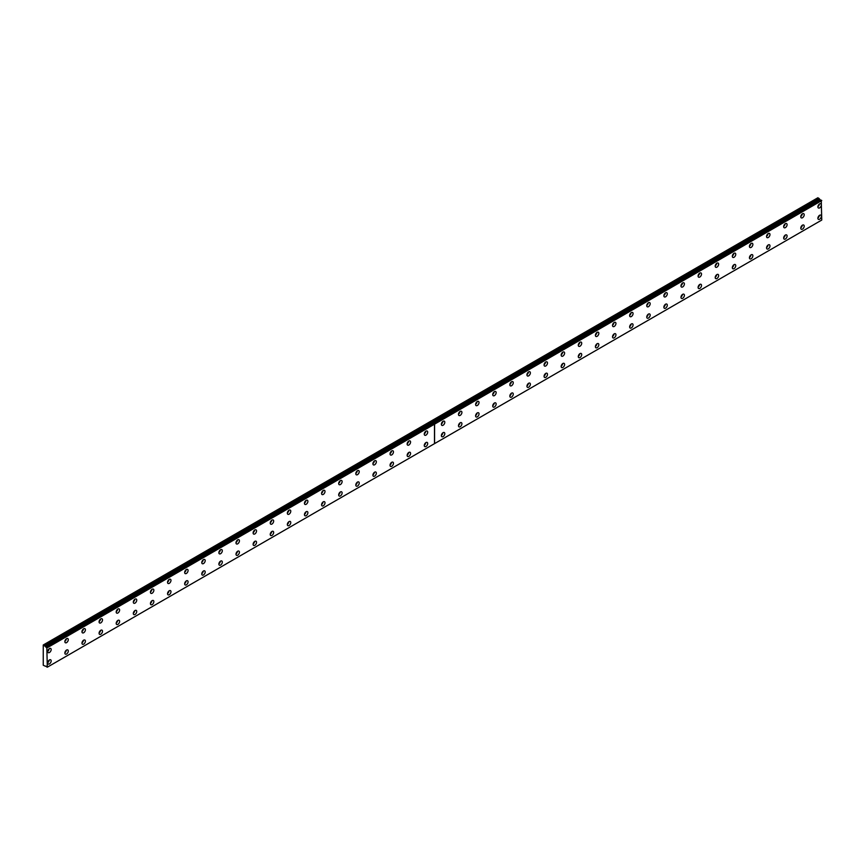 <?xml version="1.0" encoding="UTF-8"?>
<svg xmlns="http://www.w3.org/2000/svg" width="865" height="865" viewBox="0 0 865 865"><rect width="100%" height="100%" fill="white"/><g stroke="black" fill="none" stroke-linecap="round" stroke-linejoin="round"><path stroke-width="1.3" d="M45.564 666.288L45.564 666.288A0.973 0.562 60 0 1 46.753 666.98L47.316 667.185L46.818 647.279L821.253 200.172L46.764 647.279A0.973 0.562 60 0 1 45.564 646.598L819.998 199.48L45.564 646.598M820.917 200.323A0.973 0.562 60 0 1 819.998 199.48M768.271 237.507A2.422 1.395 120 0 0 769.85 235.377A2.422 1.395 120 0 0 769.482 233.442A2.422 1.395 120 0 0 768.271 233.561A2.422 1.395 120 0 0 766.682 235.691A2.422 1.395 120 0 0 767.06 237.626A2.422 1.395 120 0 0 768.271 237.507M766.574 236.253A2.422 1.395 120 0 0 768.034 233.712M785.377 227.625A2.422 1.395 120 0 0 786.966 225.495A2.422 1.395 120 0 0 786.588 223.559A2.422 1.395 120 0 0 785.377 223.678A2.422 1.395 120 0 0 783.798 225.808A2.422 1.395 120 0 0 784.177 227.755A2.422 1.395 120 0 0 785.377 227.625M783.69 226.371A2.422 1.395 120 0 0 785.15 223.83M802.493 217.753A2.422 1.395 120 0 0 804.082 215.612A2.422 1.395 120 0 0 803.704 213.677A2.422 1.395 120 0 0 802.493 213.796A2.422 1.395 120 0 0 800.914 215.926A2.422 1.395 120 0 0 801.282 217.872A2.422 1.395 120 0 0 802.493 217.753M800.795 216.488A2.422 1.395 120 0 0 802.266 213.947M819.609 207.87A2.422 1.395 120 0 0 821.188 205.729A2.422 1.395 120 0 0 820.82 203.794A2.422 1.395 120 0 0 819.609 203.913A2.422 1.395 120 0 0 818.03 206.043A2.422 1.395 120 0 0 818.398 207.989A2.422 1.395 120 0 0 819.609 207.87M817.912 206.605A2.422 1.395 120 0 0 819.382 204.064M751.155 247.39A2.422 1.395 120 0 0 752.734 245.26A2.422 1.395 120 0 0 752.366 243.314A2.422 1.395 120 0 0 751.155 243.443A2.422 1.395 120 0 0 749.566 245.574A2.422 1.395 120 0 0 749.944 247.509A2.422 1.395 120 0 0 751.155 247.39M749.458 246.125A2.422 1.395 120 0 0 750.928 243.584M734.039 257.273A2.422 1.395 120 0 0 735.618 255.143A2.422 1.395 120 0 0 735.25 253.196A2.422 1.395 120 0 0 734.039 253.315A2.422 1.395 120 0 0 732.46 255.456A2.422 1.395 120 0 0 732.828 257.392A2.422 1.395 120 0 0 734.039 257.273M732.341 256.008A2.422 1.395 120 0 0 733.812 253.467M716.923 267.155A2.422 1.395 120 0 0 718.501 265.025A2.422 1.395 120 0 0 718.134 263.079A2.422 1.395 120 0 0 716.923 263.198A2.422 1.395 120 0 0 715.344 265.339A2.422 1.395 120 0 0 715.712 267.274A2.422 1.395 120 0 0 716.923 267.155M715.225 265.89A2.422 1.395 120 0 0 716.696 263.349M699.807 277.038A2.422 1.395 120 0 0 701.385 274.897A2.422 1.395 120 0 0 701.018 272.962A2.422 1.395 120 0 0 699.807 273.081A2.422 1.395 120 0 0 698.228 275.211A2.422 1.395 120 0 0 698.596 277.157A2.422 1.395 120 0 0 699.807 277.038M698.109 275.773A2.422 1.395 120 0 0 699.58 273.232M682.69 286.921A2.422 1.395 120 0 0 684.28 284.78A2.422 1.395 120 0 0 683.901 282.844A2.422 1.395 120 0 0 682.69 282.963A2.422 1.395 120 0 0 681.112 285.093A2.422 1.395 120 0 0 681.479 287.039A2.422 1.395 120 0 0 682.69 286.921M680.993 285.655A2.422 1.395 120 0 0 682.463 283.114M665.574 296.792A2.422 1.395 120 0 0 667.164 294.662A2.422 1.395 120 0 0 666.785 292.727A2.422 1.395 120 0 0 665.574 292.846A2.422 1.395 120 0 0 663.996 294.976A2.422 1.395 120 0 0 664.374 296.911A2.422 1.395 120 0 0 665.574 296.792M663.888 295.538A2.422 1.395 120 0 0 665.347 292.997M648.469 306.675A2.422 1.395 120 0 0 650.048 304.545A2.422 1.395 120 0 0 649.68 302.609A2.422 1.395 120 0 0 648.469 302.728A2.422 1.395 120 0 0 646.879 304.858A2.422 1.395 120 0 0 647.258 306.794A2.422 1.395 120 0 0 648.469 306.675M646.771 305.421A2.422 1.395 120 0 0 648.231 302.88M631.353 316.558A2.422 1.395 120 0 0 632.931 314.428A2.422 1.395 120 0 0 632.564 312.481A2.422 1.395 120 0 0 631.353 312.611A2.422 1.395 120 0 0 629.774 314.741A2.422 1.395 120 0 0 630.142 316.677A2.422 1.395 120 0 0 631.353 316.558M629.655 315.293A2.422 1.395 120 0 0 631.126 312.752M614.237 326.44A2.422 1.395 120 0 0 615.815 324.31A2.422 1.395 120 0 0 615.448 322.364A2.422 1.395 120 0 0 614.237 322.483A2.422 1.395 120 0 0 612.658 324.624A2.422 1.395 120 0 0 613.026 326.559A2.422 1.395 120 0 0 614.237 326.44M612.539 325.175A2.422 1.395 120 0 0 614.009 322.634M597.12 336.323A2.422 1.395 120 0 0 598.699 334.193A2.422 1.395 120 0 0 598.331 332.246A2.422 1.395 120 0 0 597.12 332.365A2.422 1.395 120 0 0 595.542 334.506A2.422 1.395 120 0 0 595.909 336.442A2.422 1.395 120 0 0 597.12 336.323M595.423 335.058A2.422 1.395 120 0 0 596.893 332.517M580.004 346.205A2.422 1.395 120 0 0 581.583 344.065A2.422 1.395 120 0 0 581.215 342.129A2.422 1.395 120 0 0 580.004 342.248A2.422 1.395 120 0 0 578.426 344.378A2.422 1.395 120 0 0 578.793 346.324A2.422 1.395 120 0 0 580.004 346.205M578.307 344.94A2.422 1.395 120 0 0 579.777 342.399M562.888 356.077A2.422 1.395 120 0 0 564.477 353.947A2.422 1.395 120 0 0 564.099 352.012A2.422 1.395 120 0 0 562.888 352.131A2.422 1.395 120 0 0 561.309 354.261A2.422 1.395 120 0 0 561.677 356.207A2.422 1.395 120 0 0 562.888 356.077M561.19 354.823A2.422 1.395 120 0 0 562.661 352.282M545.783 365.96A2.422 1.395 120 0 0 547.361 363.83A2.422 1.395 120 0 0 546.983 361.894A2.422 1.395 120 0 0 545.783 362.013A2.422 1.395 120 0 0 544.193 364.143A2.422 1.395 120 0 0 544.572 366.079A2.422 1.395 120 0 0 545.783 365.96M544.085 364.706A2.422 1.395 120 0 0 545.545 362.165M528.666 375.843A2.422 1.395 120 0 0 530.245 373.712A2.422 1.395 120 0 0 529.877 371.777A2.422 1.395 120 0 0 528.666 371.896A2.422 1.395 120 0 0 527.077 374.026A2.422 1.395 120 0 0 527.455 375.961A2.422 1.395 120 0 0 528.666 375.843M526.969 374.577A2.422 1.395 120 0 0 528.429 372.047M511.55 385.725A2.422 1.395 120 0 0 513.129 383.595A2.422 1.395 120 0 0 512.761 381.649A2.422 1.395 120 0 0 511.55 381.779A2.422 1.395 120 0 0 509.972 383.909A2.422 1.395 120 0 0 510.339 385.844A2.422 1.395 120 0 0 511.55 385.725M509.853 384.46A2.422 1.395 120 0 0 511.323 381.919M494.434 395.608A2.422 1.395 120 0 0 496.013 393.478A2.422 1.395 120 0 0 495.645 391.531A2.422 1.395 120 0 0 494.434 391.65A2.422 1.395 120 0 0 492.855 393.791A2.422 1.395 120 0 0 493.223 395.727A2.422 1.395 120 0 0 494.434 395.608M492.736 394.343A2.422 1.395 120 0 0 494.207 391.802M443.085 436.609A2.422 1.395 120 0 0 444.675 434.479A2.422 1.395 120 0 0 444.296 432.543A2.422 1.395 120 0 0 443.085 432.662A2.422 1.395 120 0 0 441.507 434.792A2.422 1.395 120 0 0 441.874 436.728A2.422 1.395 120 0 0 443.085 436.609M441.399 435.355A2.422 1.395 120 0 0 442.858 432.814M460.202 426.737A2.422 1.395 120 0 0 461.78 424.596A2.422 1.395 120 0 0 461.413 422.661A2.422 1.395 120 0 0 460.202 422.78A2.422 1.395 120 0 0 458.623 424.91A2.422 1.395 120 0 0 458.991 426.856A2.422 1.395 120 0 0 460.202 426.737M458.504 425.472A2.422 1.395 120 0 0 459.975 422.931M477.318 416.854A2.422 1.395 120 0 0 478.896 414.713A2.422 1.395 120 0 0 478.529 412.778A2.422 1.395 120 0 0 477.318 412.897A2.422 1.395 120 0 0 475.739 415.027A2.422 1.395 120 0 0 476.107 416.973A2.422 1.395 120 0 0 477.318 416.854M475.62 415.589A2.422 1.395 120 0 0 477.091 413.048M494.434 406.972A2.422 1.395 120 0 0 496.013 404.842A2.422 1.395 120 0 0 495.645 402.895A2.422 1.395 120 0 0 494.434 403.014A2.422 1.395 120 0 0 492.855 405.155A2.422 1.395 120 0 0 493.223 407.091A2.422 1.395 120 0 0 494.434 406.972M492.736 405.707A2.422 1.395 120 0 0 494.207 403.166M511.55 397.089A2.422 1.395 120 0 0 513.129 394.959A2.422 1.395 120 0 0 512.761 393.013A2.422 1.395 120 0 0 511.55 393.132A2.422 1.395 120 0 0 509.972 395.273A2.422 1.395 120 0 0 510.339 397.208A2.422 1.395 120 0 0 511.55 397.089M509.853 395.824A2.422 1.395 120 0 0 511.323 393.283M528.666 387.206A2.422 1.395 120 0 0 530.245 385.076A2.422 1.395 120 0 0 529.877 383.141A2.422 1.395 120 0 0 528.666 383.26A2.422 1.395 120 0 0 527.077 385.39A2.422 1.395 120 0 0 527.455 387.325A2.422 1.395 120 0 0 528.666 387.206M526.969 385.941A2.422 1.395 120 0 0 528.429 383.4M545.783 377.324A2.422 1.395 120 0 0 547.361 375.194A2.422 1.395 120 0 0 546.983 373.258A2.422 1.395 120 0 0 545.783 373.377A2.422 1.395 120 0 0 544.193 375.507A2.422 1.395 120 0 0 544.572 377.443A2.422 1.395 120 0 0 545.783 377.324M544.085 376.07A2.422 1.395 120 0 0 545.545 373.529M562.888 367.441A2.422 1.395 120 0 0 564.477 365.311A2.422 1.395 120 0 0 564.099 363.376A2.422 1.395 120 0 0 562.888 363.495A2.422 1.395 120 0 0 561.309 365.625A2.422 1.395 120 0 0 561.677 367.571A2.422 1.395 120 0 0 562.888 367.441M561.19 366.187A2.422 1.395 120 0 0 562.661 363.646M580.004 357.569A2.422 1.395 120 0 0 581.583 355.429A2.422 1.395 120 0 0 581.215 353.493A2.422 1.395 120 0 0 580.004 353.612A2.422 1.395 120 0 0 578.426 355.742A2.422 1.395 120 0 0 578.793 357.688A2.422 1.395 120 0 0 580.004 357.569M578.307 356.304A2.422 1.395 120 0 0 579.777 353.763M597.12 347.687A2.422 1.395 120 0 0 598.699 345.546A2.422 1.395 120 0 0 598.331 343.61A2.422 1.395 120 0 0 597.12 343.729A2.422 1.395 120 0 0 595.542 345.859A2.422 1.395 120 0 0 595.909 347.806A2.422 1.395 120 0 0 597.12 347.687M595.423 346.422A2.422 1.395 120 0 0 596.893 343.881M614.237 337.804A2.422 1.395 120 0 0 615.815 335.674A2.422 1.395 120 0 0 615.448 333.728A2.422 1.395 120 0 0 614.237 333.847A2.422 1.395 120 0 0 612.658 335.988A2.422 1.395 120 0 0 613.026 337.923A2.422 1.395 120 0 0 614.237 337.804M612.539 336.539A2.422 1.395 120 0 0 614.009 333.998M631.353 327.921A2.422 1.395 120 0 0 632.931 325.791A2.422 1.395 120 0 0 632.564 323.845A2.422 1.395 120 0 0 631.353 323.964A2.422 1.395 120 0 0 629.774 326.105A2.422 1.395 120 0 0 630.142 328.04A2.422 1.395 120 0 0 631.353 327.921M629.655 326.656A2.422 1.395 120 0 0 631.126 324.115M648.469 318.039A2.422 1.395 120 0 0 650.048 315.909A2.422 1.395 120 0 0 649.68 313.973A2.422 1.395 120 0 0 648.469 314.092A2.422 1.395 120 0 0 646.879 316.222A2.422 1.395 120 0 0 647.258 318.158A2.422 1.395 120 0 0 648.469 318.039M646.771 316.774A2.422 1.395 120 0 0 648.231 314.244M665.574 308.156A2.422 1.395 120 0 0 667.164 306.026A2.422 1.395 120 0 0 666.785 304.091A2.422 1.395 120 0 0 665.574 304.21A2.422 1.395 120 0 0 663.996 306.34A2.422 1.395 120 0 0 664.374 308.275A2.422 1.395 120 0 0 665.574 308.156M663.888 306.902A2.422 1.395 120 0 0 665.347 304.361M682.69 298.274A2.422 1.395 120 0 0 684.28 296.144A2.422 1.395 120 0 0 683.901 294.208A2.422 1.395 120 0 0 682.69 294.327A2.422 1.395 120 0 0 681.112 296.457A2.422 1.395 120 0 0 681.479 298.403A2.422 1.395 120 0 0 682.69 298.274M680.993 297.019A2.422 1.395 120 0 0 682.463 294.478M699.807 288.402A2.422 1.395 120 0 0 701.385 286.261A2.422 1.395 120 0 0 701.018 284.325A2.422 1.395 120 0 0 699.807 284.444A2.422 1.395 120 0 0 698.228 286.575A2.422 1.395 120 0 0 698.596 288.521A2.422 1.395 120 0 0 699.807 288.402M698.109 287.137A2.422 1.395 120 0 0 699.58 284.596M716.923 278.519A2.422 1.395 120 0 0 718.501 276.389A2.422 1.395 120 0 0 718.134 274.443A2.422 1.395 120 0 0 716.923 274.562A2.422 1.395 120 0 0 715.344 276.692A2.422 1.395 120 0 0 715.712 278.638A2.422 1.395 120 0 0 716.923 278.519M715.225 277.254A2.422 1.395 120 0 0 716.696 274.713M734.039 268.637A2.422 1.395 120 0 0 735.618 266.507A2.422 1.395 120 0 0 735.25 264.56A2.422 1.395 120 0 0 734.039 264.679A2.422 1.395 120 0 0 732.46 266.82A2.422 1.395 120 0 0 732.828 268.756A2.422 1.395 120 0 0 734.039 268.637M732.341 267.372A2.422 1.395 120 0 0 733.812 264.831M751.155 258.754A2.422 1.395 120 0 0 752.734 256.624A2.422 1.395 120 0 0 752.366 254.678A2.422 1.395 120 0 0 751.155 254.807A2.422 1.395 120 0 0 749.566 256.937A2.422 1.395 120 0 0 749.944 258.873A2.422 1.395 120 0 0 751.155 258.754M749.458 257.489A2.422 1.395 120 0 0 750.928 254.948M768.271 248.871A2.422 1.395 120 0 0 769.85 246.741A2.422 1.395 120 0 0 769.482 244.806A2.422 1.395 120 0 0 768.271 244.925A2.422 1.395 120 0 0 766.682 247.055A2.422 1.395 120 0 0 767.06 248.99A2.422 1.395 120 0 0 768.271 248.871M766.574 247.617A2.422 1.395 120 0 0 768.034 245.076M785.377 238.989A2.422 1.395 120 0 0 786.966 236.859A2.422 1.395 120 0 0 786.588 234.923A2.422 1.395 120 0 0 785.377 235.042A2.422 1.395 120 0 0 783.798 237.172A2.422 1.395 120 0 0 784.177 239.108A2.422 1.395 120 0 0 785.377 238.989M783.69 237.734A2.422 1.395 120 0 0 785.15 235.194M477.318 405.49A2.422 1.395 120 0 0 478.896 403.35A2.422 1.395 120 0 0 478.529 401.414A2.422 1.395 120 0 0 477.318 401.533A2.422 1.395 120 0 0 475.739 403.663A2.422 1.395 120 0 0 476.107 405.609A2.422 1.395 120 0 0 477.318 405.49M475.62 404.225A2.422 1.395 120 0 0 477.091 401.684M460.202 415.373A2.422 1.395 120 0 0 461.78 413.232A2.422 1.395 120 0 0 461.413 411.297A2.422 1.395 120 0 0 460.202 411.416A2.422 1.395 120 0 0 458.623 413.546A2.422 1.395 120 0 0 458.991 415.492A2.422 1.395 120 0 0 460.202 415.373M458.504 414.108A2.422 1.395 120 0 0 459.975 411.567M443.085 425.245A2.422 1.395 120 0 0 444.675 423.115A2.422 1.395 120 0 0 444.296 421.179A2.422 1.395 120 0 0 443.085 421.298A2.422 1.395 120 0 0 441.507 423.428A2.422 1.395 120 0 0 441.874 425.375A2.422 1.395 120 0 0 443.085 425.245M441.399 423.991A2.422 1.395 120 0 0 442.858 421.45M802.493 229.117A2.422 1.395 120 0 0 804.082 226.976A2.422 1.395 120 0 0 803.704 225.041A2.422 1.395 120 0 0 802.493 225.16A2.422 1.395 120 0 0 800.914 227.29A2.422 1.395 120 0 0 801.282 229.236A2.422 1.395 120 0 0 802.493 229.117M800.795 227.852A2.422 1.395 120 0 0 802.266 225.311M819.609 219.234A2.422 1.395 120 0 0 821.188 217.093A2.422 1.395 120 0 0 820.82 215.158A2.422 1.395 120 0 0 819.609 215.277A2.422 1.395 120 0 0 818.03 217.407A2.422 1.395 120 0 0 818.398 219.353A2.422 1.395 120 0 0 819.609 219.234M817.912 217.969A2.422 1.395 120 0 0 819.382 215.428M49.456 663.877A2.422 1.395 120 0 0 51.035 661.747A2.422 1.395 120 0 0 50.667 659.8A2.422 1.395 120 0 0 49.456 659.919A2.422 1.395 120 0 0 47.878 662.06A2.422 1.395 120 0 0 48.245 663.996A2.422 1.395 120 0 0 49.456 663.877M47.759 662.612A2.422 1.395 120 0 0 49.229 660.071M66.573 653.994A2.422 1.395 120 0 0 68.151 651.864A2.422 1.395 120 0 0 67.784 649.929A2.422 1.395 120 0 0 66.573 650.048A2.422 1.395 120 0 0 64.983 652.178A2.422 1.395 120 0 0 65.362 654.113A2.422 1.395 120 0 0 66.573 653.994M64.875 652.729A2.422 1.395 120 0 0 66.335 650.188M83.678 644.111A2.422 1.395 120 0 0 85.267 641.981A2.422 1.395 120 0 0 84.889 640.046A2.422 1.395 120 0 0 83.678 640.165A2.422 1.395 120 0 0 82.099 642.295A2.422 1.395 120 0 0 82.478 644.23A2.422 1.395 120 0 0 83.678 644.111M81.991 642.857A2.422 1.395 120 0 0 83.451 640.316M100.794 634.229A2.422 1.395 120 0 0 102.384 632.099A2.422 1.395 120 0 0 102.005 630.163A2.422 1.395 120 0 0 100.794 630.282A2.422 1.395 120 0 0 99.216 632.412A2.422 1.395 120 0 0 99.583 634.359A2.422 1.395 120 0 0 100.794 634.229M99.097 632.975A2.422 1.395 120 0 0 100.567 630.434M117.91 624.357A2.422 1.395 120 0 0 119.489 622.216A2.422 1.395 120 0 0 119.121 620.281A2.422 1.395 120 0 0 117.91 620.4A2.422 1.395 120 0 0 116.332 622.53A2.422 1.395 120 0 0 116.699 624.476A2.422 1.395 120 0 0 117.91 624.357M116.213 623.092A2.422 1.395 120 0 0 117.683 620.551M135.026 614.474A2.422 1.395 120 0 0 136.605 612.334A2.422 1.395 120 0 0 136.238 610.398A2.422 1.395 120 0 0 135.026 610.517A2.422 1.395 120 0 0 133.448 612.647A2.422 1.395 120 0 0 133.816 614.593A2.422 1.395 120 0 0 135.026 614.474M133.329 613.209A2.422 1.395 120 0 0 134.799 610.668M152.143 604.592A2.422 1.395 120 0 0 153.721 602.462A2.422 1.395 120 0 0 153.354 600.515A2.422 1.395 120 0 0 152.143 600.634A2.422 1.395 120 0 0 150.564 602.775A2.422 1.395 120 0 0 150.932 604.711A2.422 1.395 120 0 0 152.143 604.592M150.445 603.327A2.422 1.395 120 0 0 151.916 600.786M169.259 594.709A2.422 1.395 120 0 0 170.838 592.579A2.422 1.395 120 0 0 170.47 590.633A2.422 1.395 120 0 0 169.259 590.752A2.422 1.395 120 0 0 167.68 592.893A2.422 1.395 120 0 0 168.048 594.828A2.422 1.395 120 0 0 169.259 594.709M167.561 593.444A2.422 1.395 120 0 0 169.032 590.903M186.375 584.827A2.422 1.395 120 0 0 187.954 582.696A2.422 1.395 120 0 0 187.586 580.761A2.422 1.395 120 0 0 186.375 580.88A2.422 1.395 120 0 0 184.786 583.01A2.422 1.395 120 0 0 185.164 584.945A2.422 1.395 120 0 0 186.375 584.827M184.678 583.561A2.422 1.395 120 0 0 186.137 581.031M203.48 574.944A2.422 1.395 120 0 0 205.07 572.814A2.422 1.395 120 0 0 204.691 570.878A2.422 1.395 120 0 0 203.48 570.997A2.422 1.395 120 0 0 201.902 573.127A2.422 1.395 120 0 0 202.28 575.063A2.422 1.395 120 0 0 203.48 574.944M201.794 573.69A2.422 1.395 120 0 0 203.253 571.149M220.597 565.061A2.422 1.395 120 0 0 222.186 562.931A2.422 1.395 120 0 0 221.808 560.996A2.422 1.395 120 0 0 220.597 561.115A2.422 1.395 120 0 0 219.018 563.245A2.422 1.395 120 0 0 219.386 565.191A2.422 1.395 120 0 0 220.597 565.061M218.899 563.807A2.422 1.395 120 0 0 220.37 561.266M237.713 555.189A2.422 1.395 120 0 0 239.291 553.049A2.422 1.395 120 0 0 238.924 551.113A2.422 1.395 120 0 0 237.713 551.232A2.422 1.395 120 0 0 236.134 553.362A2.422 1.395 120 0 0 236.502 555.308A2.422 1.395 120 0 0 237.713 555.189M236.015 553.924A2.422 1.395 120 0 0 237.486 551.383M254.829 545.307A2.422 1.395 120 0 0 256.408 543.177A2.422 1.395 120 0 0 256.04 541.231A2.422 1.395 120 0 0 254.829 541.349A2.422 1.395 120 0 0 253.25 543.48A2.422 1.395 120 0 0 253.618 545.426A2.422 1.395 120 0 0 254.829 545.307M253.131 544.042A2.422 1.395 120 0 0 254.602 541.501M271.945 535.424A2.422 1.395 120 0 0 273.524 533.294A2.422 1.395 120 0 0 273.156 531.348A2.422 1.395 120 0 0 271.945 531.467A2.422 1.395 120 0 0 270.367 533.608A2.422 1.395 120 0 0 270.734 535.543A2.422 1.395 120 0 0 271.945 535.424M270.248 534.159A2.422 1.395 120 0 0 271.718 531.618M289.061 525.542A2.422 1.395 120 0 0 290.64 523.412A2.422 1.395 120 0 0 290.272 521.465A2.422 1.395 120 0 0 289.061 521.595A2.422 1.395 120 0 0 287.472 523.725A2.422 1.395 120 0 0 287.85 525.661A2.422 1.395 120 0 0 289.061 525.542M287.364 524.277A2.422 1.395 120 0 0 288.834 521.736M306.178 515.659A2.422 1.395 120 0 0 307.756 513.529A2.422 1.395 120 0 0 307.378 511.593A2.422 1.395 120 0 0 306.178 511.712A2.422 1.395 120 0 0 304.588 513.842A2.422 1.395 120 0 0 304.967 515.778A2.422 1.395 120 0 0 306.178 515.659M304.48 514.405A2.422 1.395 120 0 0 305.94 511.864M323.283 505.776A2.422 1.395 120 0 0 324.872 503.646A2.422 1.395 120 0 0 324.494 501.711A2.422 1.395 120 0 0 323.283 501.83A2.422 1.395 120 0 0 321.704 503.96A2.422 1.395 120 0 0 322.072 505.895A2.422 1.395 120 0 0 323.283 505.776M321.596 504.522A2.422 1.395 120 0 0 323.056 501.981M340.399 495.904A2.422 1.395 120 0 0 341.989 493.764A2.422 1.395 120 0 0 341.61 491.828A2.422 1.395 120 0 0 340.399 491.947A2.422 1.395 120 0 0 338.821 494.077A2.422 1.395 120 0 0 339.188 496.023A2.422 1.395 120 0 0 340.399 495.904M338.702 494.639A2.422 1.395 120 0 0 340.172 492.099M357.515 486.022A2.422 1.395 120 0 0 359.094 483.881A2.422 1.395 120 0 0 358.726 481.946A2.422 1.395 120 0 0 357.515 482.065A2.422 1.395 120 0 0 355.937 484.195A2.422 1.395 120 0 0 356.304 486.141A2.422 1.395 120 0 0 357.515 486.022M355.818 484.757A2.422 1.395 120 0 0 357.288 482.216M374.632 476.139A2.422 1.395 120 0 0 376.21 474.009A2.422 1.395 120 0 0 375.843 472.063A2.422 1.395 120 0 0 374.632 472.182A2.422 1.395 120 0 0 373.053 474.323A2.422 1.395 120 0 0 373.421 476.258A2.422 1.395 120 0 0 374.632 476.139M372.934 474.874A2.422 1.395 120 0 0 374.404 472.333M391.748 466.257A2.422 1.395 120 0 0 393.326 464.127A2.422 1.395 120 0 0 392.959 462.18A2.422 1.395 120 0 0 391.748 462.299A2.422 1.395 120 0 0 390.169 464.44A2.422 1.395 120 0 0 390.537 466.376A2.422 1.395 120 0 0 391.748 466.257M390.05 464.992A2.422 1.395 120 0 0 391.521 462.451M408.864 456.374A2.422 1.395 120 0 0 410.443 454.244A2.422 1.395 120 0 0 410.075 452.298A2.422 1.395 120 0 0 408.864 452.427A2.422 1.395 120 0 0 407.274 454.558A2.422 1.395 120 0 0 407.653 456.493A2.422 1.395 120 0 0 408.864 456.374M407.166 455.109A2.422 1.395 120 0 0 408.626 452.568M425.98 446.491A2.422 1.395 120 0 0 427.559 444.361A2.422 1.395 120 0 0 427.18 442.426A2.422 1.395 120 0 0 425.98 442.545A2.422 1.395 120 0 0 424.391 444.675A2.422 1.395 120 0 0 424.769 446.61A2.422 1.395 120 0 0 425.98 446.491M424.282 445.237A2.422 1.395 120 0 0 425.742 442.696M425.98 435.127A2.422 1.395 120 0 0 427.559 432.997A2.422 1.395 120 0 0 427.18 431.062A2.422 1.395 120 0 0 425.98 431.181A2.422 1.395 120 0 0 424.391 433.311A2.422 1.395 120 0 0 424.769 435.246A2.422 1.395 120 0 0 425.98 435.127M424.282 433.873A2.422 1.395 120 0 0 425.742 431.332M408.864 445.01A2.422 1.395 120 0 0 410.443 442.88A2.422 1.395 120 0 0 410.075 440.945A2.422 1.395 120 0 0 408.864 441.064A2.422 1.395 120 0 0 407.274 443.194A2.422 1.395 120 0 0 407.653 445.129A2.422 1.395 120 0 0 408.864 445.01M407.166 443.745A2.422 1.395 120 0 0 408.626 441.215M391.748 454.893A2.422 1.395 120 0 0 393.326 452.763A2.422 1.395 120 0 0 392.959 450.816A2.422 1.395 120 0 0 391.748 450.935A2.422 1.395 120 0 0 390.169 453.076A2.422 1.395 120 0 0 390.537 455.012A2.422 1.395 120 0 0 391.748 454.893M390.05 453.628A2.422 1.395 120 0 0 391.521 451.087M374.632 464.775A2.422 1.395 120 0 0 376.21 462.645A2.422 1.395 120 0 0 375.843 460.699A2.422 1.395 120 0 0 374.632 460.818A2.422 1.395 120 0 0 373.053 462.959A2.422 1.395 120 0 0 373.421 464.894A2.422 1.395 120 0 0 374.632 464.775M372.934 463.51A2.422 1.395 120 0 0 374.404 460.969M357.515 474.658A2.422 1.395 120 0 0 359.094 472.517A2.422 1.395 120 0 0 358.726 470.582A2.422 1.395 120 0 0 357.515 470.701A2.422 1.395 120 0 0 355.937 472.831A2.422 1.395 120 0 0 356.304 474.777A2.422 1.395 120 0 0 357.515 474.658M355.818 473.393A2.422 1.395 120 0 0 357.288 470.852M340.399 484.541A2.422 1.395 120 0 0 341.989 482.4A2.422 1.395 120 0 0 341.61 480.464A2.422 1.395 120 0 0 340.399 480.583A2.422 1.395 120 0 0 338.821 482.713A2.422 1.395 120 0 0 339.188 484.66A2.422 1.395 120 0 0 340.399 484.541M338.702 483.276A2.422 1.395 120 0 0 340.172 480.735M323.283 494.412A2.422 1.395 120 0 0 324.872 492.282A2.422 1.395 120 0 0 324.494 490.347A2.422 1.395 120 0 0 323.283 490.466A2.422 1.395 120 0 0 321.704 492.596A2.422 1.395 120 0 0 322.072 494.542A2.422 1.395 120 0 0 323.283 494.412M321.596 493.158A2.422 1.395 120 0 0 323.056 490.617M306.178 504.295A2.422 1.395 120 0 0 307.756 502.165A2.422 1.395 120 0 0 307.378 500.23A2.422 1.395 120 0 0 306.178 500.348A2.422 1.395 120 0 0 304.588 502.479A2.422 1.395 120 0 0 304.967 504.414A2.422 1.395 120 0 0 306.178 504.295M304.48 503.041A2.422 1.395 120 0 0 305.94 500.5M289.061 514.178A2.422 1.395 120 0 0 290.64 512.048A2.422 1.395 120 0 0 290.272 510.101A2.422 1.395 120 0 0 289.061 510.231A2.422 1.395 120 0 0 287.472 512.361A2.422 1.395 120 0 0 287.85 514.297A2.422 1.395 120 0 0 289.061 514.178M287.364 512.913A2.422 1.395 120 0 0 288.834 510.372M271.945 524.06A2.422 1.395 120 0 0 273.524 521.93A2.422 1.395 120 0 0 273.156 519.984A2.422 1.395 120 0 0 271.945 520.103A2.422 1.395 120 0 0 270.367 522.244A2.422 1.395 120 0 0 270.734 524.179A2.422 1.395 120 0 0 271.945 524.06M270.248 522.795A2.422 1.395 120 0 0 271.718 520.254M254.829 533.943A2.422 1.395 120 0 0 256.408 531.813A2.422 1.395 120 0 0 256.04 529.867A2.422 1.395 120 0 0 254.829 529.986A2.422 1.395 120 0 0 253.25 532.126A2.422 1.395 120 0 0 253.618 534.062A2.422 1.395 120 0 0 254.829 533.943M253.131 532.678A2.422 1.395 120 0 0 254.602 530.137M237.713 543.826A2.422 1.395 120 0 0 239.291 541.685A2.422 1.395 120 0 0 238.924 539.749A2.422 1.395 120 0 0 237.713 539.868A2.422 1.395 120 0 0 236.134 541.998A2.422 1.395 120 0 0 236.502 543.944A2.422 1.395 120 0 0 237.713 543.826M236.015 542.56A2.422 1.395 120 0 0 237.486 540.019M220.597 553.708A2.422 1.395 120 0 0 222.186 551.567A2.422 1.395 120 0 0 221.808 549.632A2.422 1.395 120 0 0 220.597 549.751A2.422 1.395 120 0 0 219.018 551.881A2.422 1.395 120 0 0 219.386 553.827A2.422 1.395 120 0 0 220.597 553.708M218.899 552.443A2.422 1.395 120 0 0 220.37 549.902M203.48 563.58A2.422 1.395 120 0 0 205.07 561.45A2.422 1.395 120 0 0 204.691 559.514A2.422 1.395 120 0 0 203.48 559.633A2.422 1.395 120 0 0 201.902 561.763A2.422 1.395 120 0 0 202.28 563.699A2.422 1.395 120 0 0 203.48 563.58M201.794 562.326A2.422 1.395 120 0 0 203.253 559.785M186.375 573.463A2.422 1.395 120 0 0 187.954 571.332A2.422 1.395 120 0 0 187.586 569.397A2.422 1.395 120 0 0 186.375 569.516A2.422 1.395 120 0 0 184.786 571.646A2.422 1.395 120 0 0 185.164 573.582A2.422 1.395 120 0 0 186.375 573.463M184.678 572.208A2.422 1.395 120 0 0 186.137 569.667M169.259 583.345A2.422 1.395 120 0 0 170.838 581.215A2.422 1.395 120 0 0 170.47 579.269A2.422 1.395 120 0 0 169.259 579.399A2.422 1.395 120 0 0 167.68 581.529A2.422 1.395 120 0 0 168.048 583.464A2.422 1.395 120 0 0 169.259 583.345M167.561 582.08A2.422 1.395 120 0 0 169.032 579.539M152.143 593.228A2.422 1.395 120 0 0 153.721 591.098A2.422 1.395 120 0 0 153.354 589.152A2.422 1.395 120 0 0 152.143 589.27A2.422 1.395 120 0 0 150.564 591.411A2.422 1.395 120 0 0 150.932 593.347A2.422 1.395 120 0 0 152.143 593.228M150.445 591.963A2.422 1.395 120 0 0 151.916 589.422M135.026 603.11A2.422 1.395 120 0 0 136.605 600.98A2.422 1.395 120 0 0 136.238 599.034A2.422 1.395 120 0 0 135.026 599.153A2.422 1.395 120 0 0 133.448 601.283A2.422 1.395 120 0 0 133.816 603.229A2.422 1.395 120 0 0 135.026 603.11M133.329 601.845A2.422 1.395 120 0 0 134.799 599.304M117.91 612.993A2.422 1.395 120 0 0 119.489 610.852A2.422 1.395 120 0 0 119.121 608.917A2.422 1.395 120 0 0 117.91 609.036A2.422 1.395 120 0 0 116.332 611.166A2.422 1.395 120 0 0 116.699 613.112A2.422 1.395 120 0 0 117.91 612.993M116.213 611.728A2.422 1.395 120 0 0 117.683 609.187M100.794 622.865A2.422 1.395 120 0 0 102.384 620.735A2.422 1.395 120 0 0 102.005 618.799A2.422 1.395 120 0 0 100.794 618.918A2.422 1.395 120 0 0 99.216 621.048A2.422 1.395 120 0 0 99.583 622.995A2.422 1.395 120 0 0 100.794 622.865M99.097 621.611A2.422 1.395 120 0 0 100.567 619.07M83.678 632.748A2.422 1.395 120 0 0 85.267 630.617A2.422 1.395 120 0 0 84.889 628.682A2.422 1.395 120 0 0 83.678 628.801A2.422 1.395 120 0 0 82.099 630.931A2.422 1.395 120 0 0 82.478 632.866A2.422 1.395 120 0 0 83.678 632.748M81.991 631.493A2.422 1.395 120 0 0 83.451 628.952M66.573 642.63A2.422 1.395 120 0 0 68.151 640.5A2.422 1.395 120 0 0 67.784 638.565A2.422 1.395 120 0 0 66.573 638.684A2.422 1.395 120 0 0 64.983 640.814A2.422 1.395 120 0 0 65.362 642.749A2.422 1.395 120 0 0 66.573 642.63M64.875 641.365A2.422 1.395 120 0 0 66.335 638.835M49.456 652.513A2.422 1.395 120 0 0 51.035 650.383A2.422 1.395 120 0 0 50.667 648.436A2.422 1.395 120 0 0 49.456 648.555A2.422 1.395 120 0 0 47.878 650.696A2.422 1.395 120 0 0 48.245 652.632A2.422 1.395 120 0 0 49.456 652.513M47.759 651.248A2.422 1.395 120 0 0 49.229 648.707M45.51 646.523L43.25 644.976L43.25 665.239L45.553 666.299M819.014 198.377L431.84 421.915L430.727 421.277L817.901 197.739L819.944 199.415M821.253 200.172L821.75 220.067L434.576 443.604L434.576 424.142L821.75 200.604M821.199 200.161L46.818 647.279M430.727 421.277L43.466 644.857M47.316 647.723L434.489 424.185L434.489 443.659L47.316 667.185M430.64 421.32L431.754 421.969L44.58 645.495M47.186 647.496L821.62 200.377M819.436 199.123L45.002 646.241"/></g></svg>
